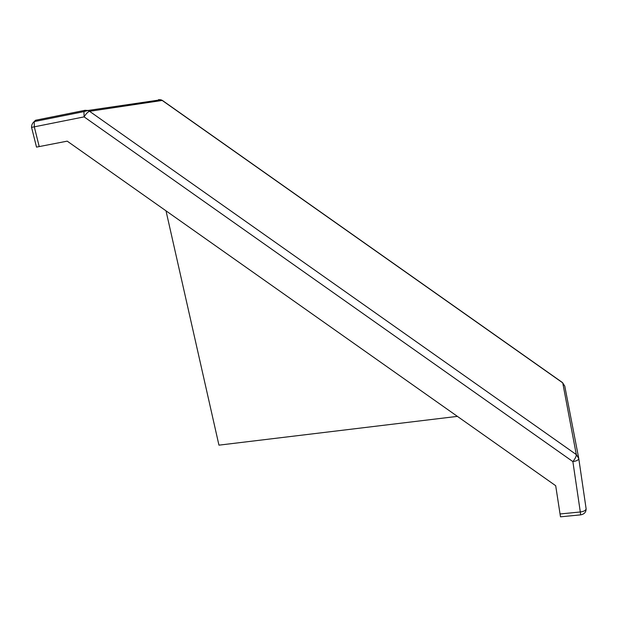 <?xml version="1.0" encoding="UTF-8"?>
<svg xmlns="http://www.w3.org/2000/svg" width="617" height="617" viewBox="0 0 617 617"><rect width="100%" height="100%" fill="white"/><g stroke="black" fill="none" stroke-linecap="round" stroke-linejoin="round"><path stroke-width="0.93" d="M578.769 458.539L586.096 508.632C586.027 510.321 584.098 511.439 580.312 511.979L580.659 514.856L560.491 516.822L555.693 485.71L67.214 141.146L36.503 147.116L31.567 127.38L84.105 116.875L572.869 461.601L580.312 511.979L559.997 513.969M457.398 416.375L218.95 445.15L166.004 210.829M586.111 508.763C586.158 512.118 584.361 514.146 580.72 514.848M578.761 458.454C578.661 459.981 576.702 461.03 572.869 461.601C575.206 458.678 576.347 456.341 576.309 454.59L578.761 458.454M578.669 457.976L564.763 386.08L562.465 382.548L162.61 100.602L160.875 99.777L158.515 99.63L159.333 100M562.743 382.872L162.209 100.448L89.565 111.299L576.309 454.59L562.743 382.872M39.226 146.591L34.297 126.817L34.228 121.595L83.958 111.615L84.105 116.875C86.072 113.698 87.892 111.839 89.565 111.299L87.938 110.482L160.875 99.777L162.433 100.463M31.498 127.464L31.567 127.38C31.521 125.027 32.408 123.099 34.228 121.595L35.524 120.261L85.007 110.312M85.115 110.296L87.938 110.482L83.958 111.615L85.115 110.296"/></g></svg>
